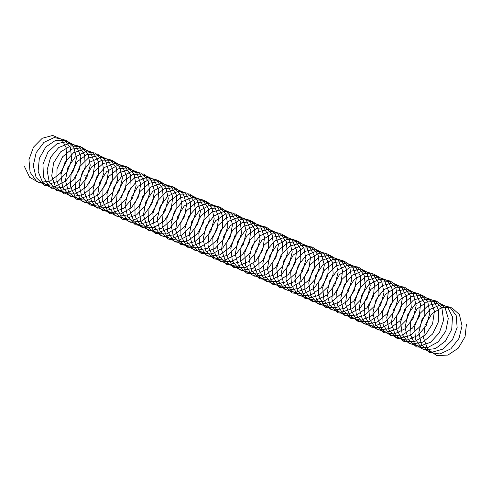 <?xml version="1.0" encoding="UTF-8"?>
<svg xmlns="http://www.w3.org/2000/svg" width="491" height="491" viewBox="0 0 491 491"><rect width="100%" height="100%" fill="white"/><g stroke="black" fill="none" stroke-linecap="round" stroke-linejoin="round"><path stroke-width="0.74" d="M84.808 175.729L85.225 175.772M84.734 175.723L85.164 175.821L84.734 175.723M24.55 166.707L29.613 177.282L39.035 182.535L50.266 181.05L60.258 173.286L66.316 161.478L66.837 148.994L61.792 139.401L52.709 135.436L42.251 138.272L33.474 147.159L28.957 159.636L30.086 172.243L36.647 181.486L46.903 184.806L58.085 181.32L67.157 172.053L71.674 159.667L70.471 147.687L64.002 139.536L54.194 137.56L43.926 142.359L36.187 152.627L33.271 165.528L36.107 177.478L44.006 185.162L54.863 186.463L65.72 181.069L73.644 170.543L76.51 157.893L73.625 146.723L65.904 140.236L55.643 140.297L45.829 146.932L39.335 158.335L38.102 171.334L42.588 182.327L51.641 188.262L62.817 187.519L73.091 180.357L79.677 168.836L80.837 156.248L76.344 146.183L67.586 141.525L57.128 143.624L48.026 151.94L42.956 164.184L43.453 176.963L49.481 186.715L59.46 190.76L70.692 187.992L80.131 179.252L85.219 167.038L84.642 154.837L78.677 146.134L69.108 143.421L58.736 147.515L50.591 157.304L47.081 170.089L49.296 182.314L56.729 190.594L67.396 192.638L78.407 187.924L86.772 177.828L90.252 165.234L87.969 153.738L80.69 146.619L70.557 145.931L60.546 151.915L53.58 162.932L51.721 175.938L55.618 187.31L64.272 193.902L75.362 193.908L85.882 187.372L92.977 176.183L94.763 163.534L90.847 153.039L82.439 147.693L72.024 149.043L62.633 156.776L57.024 168.744L56.882 181.639L62.363 191.877L72.036 196.621L83.28 194.589L93.044 186.402L98.703 174.403L98.759 162.03L93.315 152.799L84.01 149.362L73.576 152.738L65.058 162.018L60.964 174.636L62.553 187.102L69.489 195.946L79.935 198.732L91.062 194.718L99.839 185.089L103.92 172.593L102.257 160.803L95.432 153.082L85.477 151.651L75.301 156.96L67.881 167.56L65.413 180.516L68.703 192.239L76.934 199.469L87.901 200.224L98.63 194.338L106.209 183.511L108.621 170.843L105.289 159.949L97.273 153.941L86.925 154.548L77.277 161.656L71.158 173.317L70.385 186.285L75.301 196.971L84.624 202.409L95.843 201.12L105.915 193.509L112.114 181.774L112.801 169.26L107.903 159.538L98.9 155.389L88.441 158.028L79.573 166.768L74.908 179.19L75.872 191.846L82.292 201.23L92.486 204.741L103.681 201.439L112.85 192.306L117.521 179.964L116.477 167.922L110.144 159.624L100.397 157.451L90.092 162.067L82.249 172.212L79.174 185.089L81.85 197.112L89.626 204.956L100.434 206.453L111.34 201.236L119.381 190.821L122.406 178.178L119.681 166.922L112.077 160.262L101.84 160.127L91.97 166.596L85.354 177.902L83.955 190.907L88.288 201.997L97.236 208.11L108.394 207.564L118.736 200.567L125.457 189.127L126.782 176.521L122.443 166.339L113.771 161.496L103.319 163.399L94.143 171.568L88.926 183.744L89.252 196.553L95.144 206.435L105.043 210.664L116.281 208.092L125.806 199.493L131.048 187.335L130.643 175.084L124.812 166.234L115.305 163.331L104.914 167.241L96.672 176.895L93.002 189.643L95.058 201.936L102.361 210.369L112.973 212.603L124.014 208.074L132.49 198.1L136.13 185.53L134.012 173.949L126.85 166.67L116.76 165.786L106.7 171.592L99.612 182.505L97.592 195.504L101.33 206.969L109.874 213.732L120.939 213.935L131.514 207.57L138.738 196.474L140.69 183.812L136.928 173.206L128.617 167.683L118.221 168.843L108.757 176.41L103.012 188.305L102.705 201.224L108.038 211.578L117.619 216.513L128.863 214.671L138.714 206.631L144.514 194.7L144.735 182.284L139.432 172.924L130.207 169.297L119.761 172.482L111.15 181.621L106.903 194.197L108.327 206.711L115.133 215.702L125.512 218.673L136.658 214.849L145.545 205.348L149.78 192.889L148.282 181.032L141.586 173.157L131.68 171.525L121.467 176.656L113.93 187.139L111.304 200.076L114.434 211.885L122.547 219.274L133.472 220.226L144.256 214.518L151.958 203.796L154.53 191.134L151.357 180.136L143.446 173.955L133.129 174.366L123.419 181.308L117.159 192.877L116.226 205.864L120.989 216.654L130.213 222.276L141.426 221.177L151.566 213.726L157.906 202.065L158.765 189.526L154.008 179.675L145.091 175.342L134.626 177.791L125.678 186.384L120.866 198.745L121.664 211.449L127.948 220.962L138.063 224.663L149.276 221.558L158.544 212.56L163.362 200.26L162.49 188.157L156.279 179.712L146.594 177.349L136.265 181.774L128.311 191.797L125.082 204.643L127.592 216.746L135.252 224.743L146.011 226.437L156.954 221.398L165.111 211.093L168.303 198.468L165.731 187.126L158.243 180.301L148.043 179.964L138.118 186.261L131.373 197.468L129.814 210.473L133.988 221.674L142.838 227.953L153.971 227.609L164.381 220.772L171.236 209.418L172.722 196.793L168.536 186.5L159.956 181.474L149.516 183.18L140.26 191.195L134.902 203.299L135.062 216.144L140.807 226.155L150.627 230.567L161.87 228.186L171.482 219.735L176.877 207.632L176.631 195.332L170.936 186.347L161.502 183.253L151.093 186.967L142.752 196.492L138.928 209.197L140.819 221.551L147.994 230.132L158.544 232.568L169.622 228.223L178.208 218.366L182.001 205.821L180.05 194.166L173.004 186.727L162.963 185.647L152.861 191.275L145.649 202.077L143.47 215.064L147.048 226.627L155.481 233.556L166.51 233.955L177.147 227.763L184.499 216.758L186.617 204.096L183.008 193.38L174.802 187.685L164.417 188.648L154.886 196.05L149.006 207.865L148.534 220.803L153.714 231.279L163.208 236.392L174.446 234.747L184.377 226.86L190.318 214.997L190.711 202.544L185.549 193.049L176.398 189.238L165.946 192.226L157.243 201.224L152.842 213.751L154.106 226.32L160.772 235.447L171.089 238.62L182.259 234.98L191.245 225.608L195.633 213.186L194.301 201.261L187.728 193.233L177.883 191.41L167.634 196.351L159.986 206.717L157.2 219.637L160.164 231.525L168.161 239.08L179.049 240.228L189.876 234.692L197.701 224.074L200.438 211.418L197.425 200.328L189.618 193.976L179.325 194.19L169.555 200.966L163.172 212.443L162.067 225.437L166.676 236.337L175.809 242.131L187.003 241.234L197.216 233.943L203.697 222.362L204.716 209.792L200.107 199.825L191.281 195.308L180.817 197.56L171.789 206.005L166.83 218.299L167.456 231.04L173.599 240.694L183.64 244.586L194.866 241.664L204.225 232.808L209.197 220.557L208.491 208.399L202.415 199.806L192.797 197.253L182.443 201.494L174.379 211.388L170.997 224.197L173.341 236.374L180.872 244.524L191.582 246.414L202.568 241.56L210.842 231.371L214.186 218.759L211.781 207.331L204.403 200.34L194.246 199.812L184.272 205.932L177.398 217.034L175.674 230.04L179.694 241.339L188.434 247.795L199.549 247.642L210.019 240.971L217.004 229.708L218.661 217.071L214.622 206.662L206.14 201.457L195.713 202.967L186.377 210.823L180.884 222.859L180.878 235.729L186.476 245.868L196.21 250.465L207.454 248.28L217.157 239.97L222.693 227.928L222.619 215.586L217.059 206.459L207.699 203.176L197.278 206.705L188.832 216.089L184.862 228.751L186.58 241.167L193.626 249.894L204.121 252.527L215.224 248.366L223.921 238.632L227.873 226.118L226.081 214.383L219.158 206.791L209.166 205.514L199.021 210.964L191.693 221.656L189.354 234.624L192.767 246.279L201.089 253.374L212.087 253.97L222.773 247.949L230.254 237.043L232.531 224.375L229.082 213.56L220.975 207.687L210.614 208.454L201.015 215.696L195.001 227.425L194.362 240.381L199.395 250.975L208.798 256.265L220.023 254.823L230.034 247.09L236.122 235.293L236.674 222.804L231.66 213.186L222.589 209.184L212.137 211.983L203.342 220.833L198.794 233.305L199.886 245.923L206.423 255.191L216.666 258.554L227.855 255.099L236.944 245.862L241.486 233.483L240.314 221.49L233.876 213.309L224.08 211.296L213.806 216.058L206.042 226.302L203.096 239.197L205.901 251.165L213.775 258.88L224.62 260.218L235.49 254.86L243.438 244.352L246.335 231.703L243.481 220.52L235.784 213.996L225.529 214.021L215.702 220.625L209.184 232.004L207.92 245.009L212.376 256.02L221.404 261.985L232.581 261.286L242.867 254.154L249.477 242.652L250.668 230.058L246.212 219.974L237.466 215.273L227.014 217.335L217.9 225.627L212.793 237.859L213.254 250.637L219.256 260.42L229.223 264.496L240.455 261.771L249.913 253.055L255.032 240.854L254.491 228.64L248.55 219.913L238.994 217.157L228.616 221.214L220.453 230.979L216.912 243.757L219.096 255.995L226.498 264.305L237.159 266.392L248.176 261.715L256.566 251.644L260.07 239.049L257.824 227.536L250.563 220.385L240.443 219.661L230.42 225.608L223.43 236.607L221.545 249.606L225.406 261.003L234.035 267.626L245.126 267.675L255.651 261.169L262.777 249.999L264.594 237.349L260.709 226.83L252.319 221.447L241.903 222.761L232.501 230.457L226.867 242.413L226.695 255.314L232.145 265.576L241.793 270.357L253.043 268.368L262.826 260.205L268.509 248.225L268.602 235.84L263.182 226.578L253.896 223.104L243.456 226.443L234.919 235.692L230.795 248.305L232.353 260.782L239.264 269.657L249.698 272.474L260.825 268.503L269.627 258.898L273.739 246.408L272.106 234.606L265.312 226.854L255.363 225.381L245.181 230.653L237.736 241.234L235.238 254.191L238.491 265.926L246.703 273.186L257.665 273.978L268.399 268.129L276.003 257.327L278.446 244.659L275.15 233.747L267.153 227.695L256.811 228.266L247.151 235.342L241.001 246.985L240.197 259.96L245.083 270.664L254.387 276.138L265.606 274.886L275.69 267.313L281.92 255.59L282.644 243.07L277.771 233.323L268.786 229.137L258.321 231.74L249.44 240.449L244.745 252.859L245.672 265.527L252.067 274.929L262.243 278.483L273.45 275.218L282.638 266.116L287.333 253.779L286.327 241.725L280.017 233.397L270.283 231.187L259.972 235.766L252.104 245.887L248.998 258.757L251.644 270.799L259.395 278.673L270.197 280.208L281.11 275.028L289.174 264.631L292.231 251.993L289.537 240.719L281.957 234.029L271.726 233.851L261.844 240.289L255.203 251.57L253.773 264.575L258.07 275.69L267 281.834L278.158 281.331L288.512 274.365L295.257 262.943L296.613 250.33L292.305 240.13L283.651 235.25L273.205 237.11L264.011 245.248L258.769 257.413L259.064 270.228L264.919 280.14L274.807 284.406L286.044 281.871L295.588 273.297L300.86 261.151L300.486 248.888L294.68 240.013L285.191 237.073L274.794 240.94L266.533 250.576L262.832 263.311L264.852 275.617L272.131 284.08L282.73 286.357L293.784 281.865L302.284 271.91L305.948 259.346L303.868 247.752L296.724 240.437L286.646 239.516L276.58 245.285L269.467 256.179L267.417 269.172L271.118 280.662L279.643 287.456L290.697 287.695L301.29 281.368L308.538 270.283L310.521 257.628L306.789 246.998L298.503 241.443L288.1 242.56L278.63 250.097L272.855 261.973L272.517 274.899L277.82 285.277L287.382 290.242L298.626 288.444L308.489 280.435L314.32 268.522L314.578 256.093L309.299 246.703L300.087 243.045L289.641 246.187L281.012 255.295L276.734 267.865L278.127 280.392L284.903 289.408L295.275 292.421L306.427 288.634L315.332 279.158L319.598 266.705L318.131 254.835L311.46 246.924L301.566 245.261L291.347 250.349L283.786 260.813L281.128 273.751L284.221 285.572L292.317 292.998L303.235 293.986L314.025 288.309L321.752 277.611L324.355 264.944L321.218 253.933L313.326 247.716L303.015 248.09L293.293 254.995L287.008 266.545L286.038 279.532L290.77 290.353L299.983 296.005L311.184 294.95L321.347 287.53L327.712 275.881L328.602 263.336L323.876 253.46L314.977 249.09L304.512 251.502L295.545 260.064L290.703 272.413L291.464 285.124L297.724 294.668L307.826 298.405L319.04 295.337L328.326 286.37L333.174 274.076L332.333 261.967L326.153 253.491L316.48 251.085L306.145 255.48L298.172 265.471L294.907 278.311L297.386 290.426L305.021 298.46L315.768 300.191L326.724 295.189L334.905 284.909L338.127 272.284L335.592 260.924L328.117 254.068L317.929 253.694L307.992 259.954L301.222 271.136L299.633 284.148L303.776 295.361L312.601 301.683L323.735 301.37L334.15 294.569L341.036 283.233L342.558 270.609L338.397 260.285L329.835 255.228L319.402 256.897L310.128 264.876L304.745 276.967L304.868 289.819L310.588 299.854L320.39 304.31L331.634 301.965L341.263 293.538L346.683 281.447L346.474 269.142L340.809 260.126L331.388 256.996L320.979 260.672L312.614 270.173L308.759 282.865L310.613 295.232L317.763 303.843L328.307 306.316L339.385 302.008L347.996 292.176L351.82 279.637L349.899 267.969L342.878 260.494L332.849 259.377L322.734 264.968L315.504 275.752L313.295 288.733L316.836 300.314L325.251 307.28L336.274 307.716L346.916 301.554L354.293 290.574L356.441 277.906L352.869 267.178L344.682 261.439L334.303 262.366L324.76 269.737L318.849 281.533L318.34 294.477L323.495 304.979L332.972 310.128L344.203 308.52L354.152 300.664L360.124 288.812L360.547 276.353L355.416 266.834L346.284 262.986L335.832 265.938L327.104 274.905L322.679 287.419L323.907 299.995L330.547 309.158L340.852 312.362L352.022 308.759L361.032 299.418L365.451 287.002L364.15 275.064L357.608 267.006L347.769 265.146L337.513 270.05L329.842 280.392L327.024 293.305L329.958 305.212L337.931 312.798L348.806 313.982L359.645 308.483L367.495 297.89L370.263 285.234L367.28 274.125L359.498 267.736L349.211 267.914L339.434 274.653L333.021 286.112L331.885 299.105L336.464 310.036L345.572 315.86L356.767 315.001L366.992 307.747L373.498 296.177L374.553 283.602L369.975 273.61L361.161 269.056L350.703 271.271L341.656 279.686L336.666 291.967L337.262 304.721L343.381 314.393L353.403 318.321L364.629 315.443L374.013 306.617L379.009 294.373L378.34 282.208L372.288 273.585L362.677 270.989L352.323 275.193L344.24 285.062L340.822 297.865L343.135 310.054L350.648 318.242L361.345 320.169L372.331 315.351L380.629 305.181L384.011 292.575L381.636 281.128L374.283 274.107L364.132 273.536L354.146 279.625L347.254 290.709L345.492 303.714L349.482 315.026L358.203 321.519L369.312 321.409L379.788 314.768L386.804 303.524L388.491 290.881L384.484 280.453L376.02 275.212L365.592 276.685L356.251 284.51L350.721 296.527L350.684 309.404L356.251 319.567L365.973 324.201L377.217 322.053L386.939 313.774L392.505 301.744L392.462 289.389L386.933 280.244L377.585 276.918L367.158 280.41L358.694 289.77L354.692 302.419L356.38 314.848L363.401 323.606L373.884 326.276L384.987 322.151L393.708 312.442L397.692 299.933L395.93 288.186L389.032 280.557L379.052 279.244L368.894 284.657L361.548 295.33L359.173 308.299L362.561 319.966L370.858 327.098L381.851 327.73L392.548 321.74L400.048 310.858L402.362 298.19L398.944 287.358L390.854 281.447L380.5 282.172L370.889 289.383L364.844 301.093L364.175 314.056L369.177 324.668L378.561 330.001L389.786 328.589L399.815 320.887L405.928 309.109L406.517 296.613L401.528 286.971L392.475 282.933L382.016 285.688L373.203 294.514L368.631 306.973L369.692 319.604L376.198 328.896L386.429 332.297L397.618 328.884L406.726 319.672L411.305 307.298L410.163 295.294L403.749 287.088L393.966 285.032L383.686 289.751L375.903 299.976L372.921 312.865L375.695 324.846L383.545 332.597L394.383 333.978L405.259 328.651L413.232 318.168L416.159 305.519L413.342 294.318L405.664 287.763L395.415 287.744L385.576 294.312L379.034 305.678L377.732 318.677L382.158 329.713L391.167 335.715L402.344 335.052L412.643 327.957L419.283 316.468L420.505 303.874L416.073 293.759L407.352 289.027L396.894 291.046L387.767 299.307L382.636 311.527L383.066 324.312L389.038 334.119L398.987 338.238L410.218 335.549L419.695 326.859L424.844 314.67L424.334 302.45L418.424 293.686L408.88 290.899L398.502 294.919L390.314 304.653L386.742 317.425L388.89 329.676L396.274 338.017L406.916 340.14L417.939 335.5L426.354 325.453L429.895 312.865L427.679 301.339L420.443 294.158L410.329 293.391L400.3 299.301L393.285 310.275L391.364 323.281L395.194 334.69L403.805 341.349L414.883 341.435L425.427 334.966L432.571 323.815L434.425 311.159L430.57 300.621L422.205 295.201L411.789 296.478L402.375 304.144L396.71 316.081L396.501 328.988L401.926 339.275L411.556 344.093L422.8 342.141L432.602 334.009L438.316 322.041L438.438 309.643L433.05 300.363L423.782 296.852L413.342 300.148L404.787 309.373L400.625 321.973L402.154 334.463L409.04 343.362L419.455 346.223L430.589 342.282L439.414 332.708L443.557 320.23L441.961 308.409L435.186 300.627L425.249 299.117L415.061 304.352L407.591 314.903L405.063 327.859L408.285 339.612L416.472 346.91L427.422 347.738L438.168 341.926L445.797 331.143L448.277 318.475L445.012 307.538L437.033 301.456L426.697 301.99L417.025 309.035L410.85 320.654L410.01 333.635L414.864 344.363L424.15 349.868L435.37 348.659L445.466 341.11L451.72 329.406L452.481 316.879L447.639 307.108L438.666 302.886L428.207 305.451L419.308 314.13L414.582 326.527L415.478 339.201L421.843 348.635L432.006 352.225L443.213 349.003L452.42 339.925L457.146 327.595L456.176 315.529L449.891 307.176L440.169 304.923L429.852 309.465L421.965 319.561L418.829 332.425L421.438 344.479L429.165 352.385L439.954 353.962L450.879 348.819L458.968 338.446L462.056 325.809L459.392 314.516L451.83 307.796L441.612 307.575L431.724 313.976L425.053 325.245L423.592 338.25L427.857 349.383L436.769 355.564L447.921 355.097L458.287 348.162L465.063 336.765L466.45 324.146"/></g></svg>
